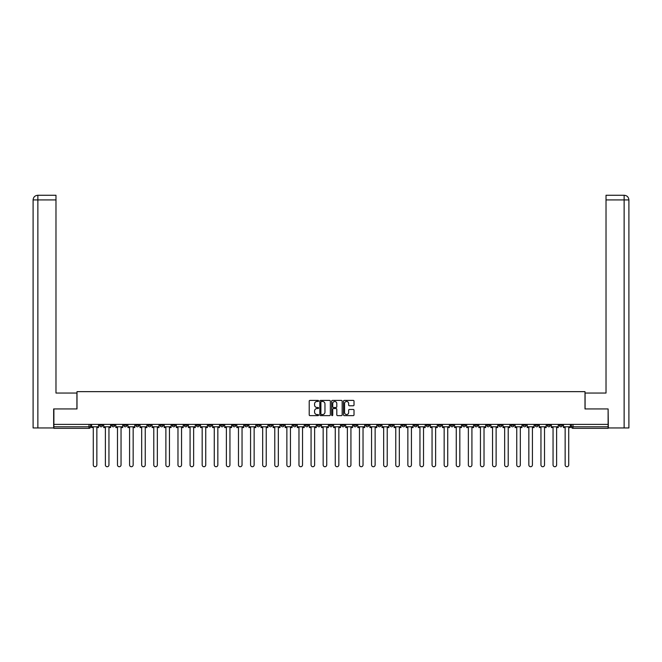 <?xml version="1.0" encoding="UTF-8"?>
<svg xmlns="http://www.w3.org/2000/svg" width="662" height="662" viewBox="0 0 662 662"><rect width="100%" height="100%" fill="white"/><g stroke="black" fill="none" stroke-linecap="round" stroke-linejoin="round"><path stroke-width="0.99" d="M318.587 400.932A0.53 0.53 0 0 0 318.058 400.402L309.973 400.402A0.761 0.761 0 0 0 309.212 401.164L309.212 414.867A0.761 0.761 0 0 0 309.973 415.628L318.058 415.628A0.53 0.53 0 0 0 318.587 415.099A0.53 0.53 0 0 0 318.058 414.561L317.015 414.561A2.433 2.433 0 0 1 314.574 412.128L314.574 410.986A2.433 2.433 0 0 1 317.015 408.545L318.058 408.545A0.53 0.53 0 0 0 318.587 408.015A0.53 0.53 0 0 0 318.058 407.486L317.015 407.486A2.433 2.433 0 0 1 314.574 405.045L314.574 403.903A2.433 2.433 0 0 1 317.015 401.47L318.058 401.47A0.53 0.53 0 0 0 318.587 400.932M498.834 424.383L498.834 425.236L501.937 425.236A1.547 1.547 0 0 1 500.389 426.783A1.547 1.547 0 0 1 498.834 425.236L498.834 424.383M426.245 424.383L426.245 425.236L429.34 425.236A1.547 1.547 0 0 1 427.793 426.783A1.547 1.547 0 0 1 426.245 425.236L426.245 424.383M414.139 424.383L414.139 425.236L417.242 425.236A1.547 1.547 0 0 1 415.695 426.783A1.547 1.547 0 0 1 414.139 425.236L414.139 424.383M341.551 424.383L341.551 425.236L344.654 425.236A1.547 1.547 0 0 1 343.098 426.783A1.547 1.547 0 0 1 341.551 425.236L341.551 424.383M329.453 424.383L329.453 425.236L332.547 425.236A1.547 1.547 0 0 1 331 426.783A1.547 1.547 0 0 1 329.453 425.236L329.453 424.383M317.346 424.383L317.346 425.236L320.449 425.236A1.547 1.547 0 0 1 318.902 426.783A1.547 1.547 0 0 1 317.346 425.236L317.346 424.383M293.15 424.383L293.15 425.236L296.253 425.236A1.547 1.547 0 0 1 294.706 426.783A1.547 1.547 0 0 1 293.15 425.236L293.15 424.383M268.954 425.236L268.954 424.383L268.954 425.236A1.547 1.547 0 0 0 270.501 426.783A1.547 1.547 0 0 1 268.954 425.236L272.057 425.236A1.547 1.547 0 0 1 270.501 426.783A1.547 1.547 0 0 0 272.057 425.236L272.057 424.383L272.057 425.236M256.856 425.236L256.856 424.383L256.856 425.236A1.547 1.547 0 0 0 258.403 426.783A1.547 1.547 0 0 1 256.856 425.236L259.959 425.236A1.547 1.547 0 0 1 258.403 426.783M244.758 425.236L244.758 424.383L244.758 425.236A1.547 1.547 0 0 0 246.305 426.783A1.547 1.547 0 0 1 244.758 425.236L247.861 425.236A1.547 1.547 0 0 1 246.305 426.783A1.547 1.547 0 0 0 247.861 425.236L247.861 424.383L247.861 425.236M232.66 424.383L232.66 425.236L235.755 425.236A1.547 1.547 0 0 1 234.207 426.783A1.547 1.547 0 0 1 232.66 425.236L232.66 424.383M220.554 424.383L220.554 425.236L223.657 425.236A1.547 1.547 0 0 1 222.109 426.783A1.547 1.547 0 0 1 220.554 425.236L220.554 424.383M208.456 424.383L208.456 425.236L211.559 425.236A1.547 1.547 0 0 1 210.011 426.783A1.547 1.547 0 0 1 208.456 425.236L208.456 424.383M196.357 425.236L196.357 424.383L196.357 425.236A1.547 1.547 0 0 0 197.913 426.783A1.547 1.547 0 0 1 196.357 425.236L199.461 425.236A1.547 1.547 0 0 1 197.913 426.783M172.161 425.236L172.161 424.383L172.161 425.236A1.547 1.547 0 0 0 173.709 426.783A1.547 1.547 0 0 1 172.161 425.236L175.264 425.236A1.547 1.547 0 0 1 173.709 426.783A1.547 1.547 0 0 0 175.264 425.236L175.264 424.383L175.264 425.236M160.063 425.236L160.063 424.383L160.063 425.236A1.547 1.547 0 0 0 161.611 426.783A1.547 1.547 0 0 1 160.063 425.236L163.166 425.236A1.547 1.547 0 0 1 161.611 426.783A1.547 1.547 0 0 0 163.166 425.236L163.166 424.383L163.166 425.236M147.965 425.236L147.965 424.383L147.965 425.236A1.547 1.547 0 0 0 149.513 426.783A1.547 1.547 0 0 1 147.965 425.236L151.068 425.236A1.547 1.547 0 0 1 149.513 426.783A1.547 1.547 0 0 0 151.068 425.236L151.068 424.383L151.068 425.236M135.867 425.236L135.867 424.383L135.867 425.236A1.547 1.547 0 0 0 137.415 426.783A1.547 1.547 0 0 1 135.867 425.236L138.97 425.236A1.547 1.547 0 0 1 137.415 426.783M123.769 425.236L123.769 424.383L123.769 425.236A1.547 1.547 0 0 0 125.317 426.783A1.547 1.547 0 0 1 123.769 425.236L126.864 425.236A1.547 1.547 0 0 1 125.317 426.783A1.547 1.547 0 0 0 126.864 425.236L126.864 424.383L126.864 425.236M111.663 425.236L111.663 424.383L111.663 425.236A1.547 1.547 0 0 0 113.219 426.783A1.547 1.547 0 0 1 111.663 425.236L114.766 425.236A1.547 1.547 0 0 1 113.219 426.783A1.547 1.547 0 0 0 114.766 425.236L114.766 424.383L114.766 425.236M353.251 405.773A0.761 0.761 0 0 0 354.013 405.012L354.013 401.164A0.761 0.761 0 0 0 353.251 400.402L344.265 400.402A0.761 0.761 0 0 0 343.504 401.164L343.504 414.867A0.761 0.761 0 0 0 344.265 415.628L353.251 415.628A0.761 0.761 0 0 0 354.013 414.867L354.013 410.225A0.761 0.761 0 0 0 353.251 409.464L349.404 409.464A0.761 0.761 0 0 0 348.642 410.225L348.642 412.525A2.036 2.036 0 0 1 346.607 414.561A2.036 2.036 0 0 1 344.571 412.525L344.571 403.506A2.036 2.036 0 0 1 346.607 401.47A2.036 2.036 0 0 1 348.642 403.506L348.642 405.012A0.761 0.761 0 0 0 349.404 405.773L353.251 405.773M37.866 427.95L33.1 427.95L33.1 199.924C33.381 197.102 34.929 195.547 37.751 195.273L55.98 195.273L55.98 199.924L37.866 199.924L37.866 427.95L53.655 427.95L53.655 408.942L76.999 408.942L76.999 391.647L585.001 391.647L585.001 408.942L608.113 408.942L608.113 424.383L53.887 424.383L53.887 426.783L90.57 426.783L90.57 424.383L90.57 426.783A1.547 1.547 0 0 1 89.022 428.339L53.887 428.339L53.887 426.783M53.887 408.942L53.887 424.383M330.338 401.164A0.761 0.761 0 0 0 329.577 400.402L320.59 400.402A0.761 0.761 0 0 0 319.829 401.164L319.829 414.867A0.761 0.761 0 0 0 320.59 415.628L329.577 415.628A0.761 0.761 0 0 0 330.338 414.867L330.338 401.164M332.423 400.402L341.41 400.402A0.761 0.761 0 0 1 342.171 401.164L342.171 414.867A0.761 0.761 0 0 1 341.41 415.628L337.562 415.628A0.761 0.761 0 0 1 336.801 414.867L336.801 409.306A0.761 0.761 0 0 0 336.039 408.545L333.491 408.545A0.761 0.761 0 0 0 332.729 409.306L332.729 415.099A0.53 0.53 0 0 1 332.2 415.628A0.53 0.53 0 0 1 331.662 415.099L331.662 401.164A0.761 0.761 0 0 1 332.423 400.402M571.43 424.383L571.43 426.783L608.113 426.783L608.113 428.339L572.978 428.339A1.547 1.547 0 0 1 571.43 426.783A1.547 1.547 0 0 0 572.978 428.339L572.978 424.383M608.113 424.383L608.113 426.783M562.435 425.236L562.435 424.383L562.435 425.236A1.547 1.547 0 0 1 560.88 426.783A1.547 1.547 0 0 1 559.332 425.236L562.435 425.236A1.547 1.547 0 0 1 560.88 426.783M559.332 424.383L559.332 425.236M550.337 424.383L550.337 425.236A1.547 1.547 0 0 1 548.781 426.783A1.547 1.547 0 0 1 547.234 425.236A1.547 1.547 0 0 0 548.781 426.783M547.234 424.383L547.234 425.236L550.337 425.236M538.231 424.383L538.231 425.236A1.547 1.547 0 0 1 536.683 426.783A1.547 1.547 0 0 1 535.136 425.236L538.231 425.236A1.547 1.547 0 0 1 536.683 426.783M535.136 424.383L535.136 425.236M526.133 424.383L526.133 425.236A1.547 1.547 0 0 1 524.585 426.783A1.547 1.547 0 0 1 523.03 425.236A1.547 1.547 0 0 0 524.585 426.783M523.03 424.383L523.03 425.236L526.133 425.236M514.035 424.383L514.035 425.236A1.547 1.547 0 0 1 512.487 426.783A1.547 1.547 0 0 1 510.932 425.236L514.035 425.236M510.932 424.383L510.932 425.236M501.937 424.383L501.937 425.236A1.547 1.547 0 0 1 500.389 426.783M489.839 424.383L489.839 425.236A1.547 1.547 0 0 1 488.291 426.783A1.547 1.547 0 0 1 486.736 425.236L489.839 425.236M486.736 424.383L486.736 425.236M477.741 424.383L477.741 425.236A1.547 1.547 0 0 1 476.185 426.783A1.547 1.547 0 0 1 474.637 425.236L477.741 425.236M474.637 424.383L474.637 425.236M465.643 424.383L465.643 425.236A1.547 1.547 0 0 1 464.087 426.783A1.547 1.547 0 0 1 462.539 425.236A1.547 1.547 0 0 0 464.087 426.783M462.539 424.383L462.539 425.236L465.643 425.236M453.544 424.383L453.544 425.236A1.547 1.547 0 0 1 451.989 426.783A1.547 1.547 0 0 1 450.441 425.236L453.544 425.236M450.441 424.383L450.441 425.236M441.446 424.383L441.446 425.236A1.547 1.547 0 0 1 439.891 426.783A1.547 1.547 0 0 1 438.343 425.236L441.446 425.236M438.343 424.383L438.343 425.236M429.34 424.383L429.34 425.236M417.242 424.383L417.242 425.236L417.242 424.383M405.144 424.383L405.144 425.236A1.547 1.547 0 0 1 403.597 426.783A1.547 1.547 0 0 1 402.041 425.236L405.144 425.236M402.041 424.383L402.041 425.236M393.046 424.383L393.046 425.236A1.547 1.547 0 0 1 391.499 426.783A1.547 1.547 0 0 1 389.943 425.236L393.046 425.236M389.943 424.383L389.943 425.236M380.948 424.383L380.948 425.236A1.547 1.547 0 0 1 379.392 426.783A1.547 1.547 0 0 1 377.845 425.236L380.948 425.236M377.845 424.383L377.845 425.236M368.85 424.383L368.85 425.236A1.547 1.547 0 0 1 367.294 426.783A1.547 1.547 0 0 1 365.747 425.236L368.85 425.236M365.747 424.383L365.747 425.236M356.752 424.383L356.752 425.236A1.547 1.547 0 0 1 355.196 426.783A1.547 1.547 0 0 1 353.649 425.236L356.752 425.236M353.649 424.383L353.649 425.236M344.654 424.383L344.654 425.236A1.547 1.547 0 0 1 343.098 426.783M332.547 424.383L332.547 425.236M320.449 425.236L320.449 424.383L320.449 425.236A1.547 1.547 0 0 1 318.902 426.783M308.351 424.383L308.351 425.236A1.547 1.547 0 0 1 306.804 426.783A1.547 1.547 0 0 1 305.248 425.236A1.547 1.547 0 0 0 306.804 426.783A1.547 1.547 0 0 0 308.351 425.236L305.248 425.236L305.248 424.383M296.253 425.236L296.253 424.383L296.253 425.236A1.547 1.547 0 0 1 294.706 426.783M284.155 424.383L284.155 425.236A1.547 1.547 0 0 1 282.608 426.783A1.547 1.547 0 0 1 281.052 425.236A1.547 1.547 0 0 0 282.608 426.783M281.052 424.383L281.052 425.236L284.155 425.236M259.959 424.383L259.959 425.236L259.959 424.383M235.755 425.236L235.755 424.383L235.755 425.236A1.547 1.547 0 0 1 234.207 426.783M223.657 425.236L223.657 424.383L223.657 425.236A1.547 1.547 0 0 1 222.109 426.783M211.559 425.236L211.559 424.383L211.559 425.236A1.547 1.547 0 0 1 210.011 426.783M199.461 424.383L199.461 425.236L199.461 424.383M187.363 425.236L187.363 424.383L187.363 425.236A1.547 1.547 0 0 1 185.815 426.783A1.547 1.547 0 0 1 184.259 425.236L187.363 425.236A1.547 1.547 0 0 1 185.815 426.783M184.259 424.383L184.259 425.236M138.97 424.383L138.97 425.236L138.97 424.383M102.668 424.383L102.668 425.236A1.547 1.547 0 0 1 101.121 426.783A1.547 1.547 0 0 1 99.565 425.236A1.547 1.547 0 0 0 101.121 426.783A1.547 1.547 0 0 0 102.668 425.236L102.668 424.383M99.565 424.383L99.565 425.236L102.668 425.236M89.022 424.383L89.022 428.339A1.547 1.547 0 0 0 90.57 426.783M321.426 401.47A0.53 0.53 0 0 0 320.896 402L320.896 414.031A0.53 0.53 0 0 0 321.426 414.561L322.535 414.561A2.433 2.433 0 0 0 324.968 412.128L324.968 403.903A2.433 2.433 0 0 0 322.535 401.47L321.426 401.47M336.801 403.539A2.036 2.036 0 0 0 334.765 401.503A2.036 2.036 0 0 0 332.729 403.539L332.729 406.725A0.761 0.761 0 0 0 333.491 407.486L336.039 407.486A0.761 0.761 0 0 0 336.801 406.725L336.801 403.539M91.621 426.783L91.621 427.561L93.284 427.561L93.284 464.939A1.787 1.787 0 0 0 95.071 466.727A1.787 1.787 0 0 0 96.851 464.939L96.851 427.561L98.522 427.561L98.522 426.783L91.621 426.783L91.621 424.383M98.522 426.783L98.522 424.383M76.916 408.942L76.916 393.046L55.98 393.046L55.98 199.924M37.866 195.273L37.866 199.924L33.1 199.924L33.1 381.411L33.1 199.924C33.373 197.102 34.921 195.555 37.751 195.273M585.084 408.942L585.084 393.046L606.02 393.046L606.02 195.273L624.241 195.273L606.02 195.273M628.9 427.95L628.9 381.411L628.9 427.95L608.345 427.95L608.113 408.942M624.249 195.273L623.083 195.273L624.249 195.273C627.071 195.547 628.619 197.102 628.9 199.924L628.9 381.411L628.9 199.924L628.9 381.411L628.9 199.924L606.02 199.924M103.719 426.783L103.719 427.561L105.382 427.561L105.382 464.939A1.787 1.787 0 0 0 107.17 466.727A1.787 1.787 0 0 0 108.949 464.939L108.949 427.561L110.62 427.561L110.62 426.783L103.719 426.783L103.719 424.383M110.62 426.783L110.62 424.383M115.817 426.783L115.817 427.561L117.48 427.561L117.48 464.939A1.787 1.787 0 0 0 119.268 466.727A1.787 1.787 0 0 0 121.047 464.939L121.047 427.561L122.718 427.561L122.718 426.783L115.817 426.783L115.817 424.383M122.718 426.783L122.718 424.383M127.915 426.783L127.915 427.561L129.578 427.561L129.578 464.939A1.787 1.787 0 0 0 131.366 466.727A1.787 1.787 0 0 0 133.153 464.939L133.153 427.561L134.816 427.561L134.816 426.783L127.915 426.783L127.915 424.383M134.816 426.783L134.816 424.383M140.013 426.783L140.013 427.561L141.685 427.561L141.685 464.939A1.787 1.787 0 0 0 143.464 466.727A1.787 1.787 0 0 0 145.251 464.939L145.251 427.561L146.914 427.561L146.914 426.783L140.013 426.783L140.013 424.383M146.914 426.783L146.914 424.383M152.111 426.783L152.111 427.561L153.783 427.561L153.783 464.939A1.787 1.787 0 0 0 155.562 466.727A1.787 1.787 0 0 0 157.349 464.939L157.349 427.561L159.012 427.561L159.012 426.783L152.111 426.783L152.111 424.383M159.012 426.783L159.012 424.383M164.209 426.783L164.209 427.561L165.881 427.561L165.881 464.939A1.787 1.787 0 0 0 167.66 466.727A1.787 1.787 0 0 0 169.447 464.939L169.447 427.561L171.11 427.561L171.11 426.783L164.209 426.783L164.209 424.383M171.11 426.783L171.11 424.383M176.307 426.783L176.307 427.561L177.979 427.561L177.979 464.939A1.787 1.787 0 0 0 179.766 466.727A1.787 1.787 0 0 0 181.545 464.939L181.545 427.561L183.217 427.561L183.217 426.783L176.307 426.783L176.307 424.383M183.217 426.783L183.217 424.383M188.413 426.783L188.413 427.561L190.077 427.561L190.077 464.939A1.787 1.787 0 0 0 191.864 466.727A1.787 1.787 0 0 0 193.643 464.939L193.643 427.561L195.315 427.561L195.315 426.783L188.413 426.783L188.413 424.383M195.315 426.783L195.315 424.383M200.512 426.783L200.512 427.561L202.175 427.561L202.175 464.939A1.787 1.787 0 0 0 203.962 466.727A1.787 1.787 0 0 0 205.741 464.939L205.741 427.561L207.413 427.561L207.413 426.783L200.512 426.783L200.512 424.383M207.413 426.783L207.413 424.383M212.61 426.783L212.61 427.561L214.273 427.561L214.273 464.939A1.787 1.787 0 0 0 216.06 466.727A1.787 1.787 0 0 0 217.839 464.939L217.839 427.561L219.511 427.561L219.511 426.783L212.61 426.783L212.61 424.383M219.511 426.783L219.511 424.383M224.708 426.783L224.708 427.561L226.371 427.561L226.371 464.939A1.787 1.787 0 0 0 228.158 466.727A1.787 1.787 0 0 0 229.946 464.939L229.946 427.561L231.609 427.561L231.609 426.783L224.708 426.783L224.708 424.383M231.609 426.783L231.609 424.383M236.806 426.783L236.806 427.561L238.477 427.561L238.477 464.939A1.787 1.787 0 0 0 240.256 466.727A1.787 1.787 0 0 0 242.044 464.939L242.044 427.561L243.707 427.561L243.707 426.783L236.806 426.783L236.806 424.383M243.707 426.783L243.707 424.383M248.904 426.783L248.904 427.561L250.575 427.561L250.575 464.939A1.787 1.787 0 0 0 252.354 466.727A1.787 1.787 0 0 0 254.142 464.939L254.142 427.561L255.805 427.561L255.805 426.783L248.904 426.783L248.904 424.383M255.805 426.783L255.805 424.383M261.002 426.783L261.002 427.561L262.673 427.561L262.673 464.939A1.787 1.787 0 0 0 264.452 466.727A1.787 1.787 0 0 0 266.24 464.939L266.24 427.561L267.903 427.561L267.903 426.783L261.002 426.783L261.002 424.383M267.903 426.783L267.903 424.383M273.1 426.783L273.1 427.561L274.771 427.561L274.771 464.939A1.787 1.787 0 0 0 276.55 466.727A1.787 1.787 0 0 0 278.338 464.939L278.338 427.561L280.009 427.561L280.009 426.783L273.1 426.783L273.1 424.383M280.009 426.783L280.009 424.383M285.206 426.783L285.206 427.561L286.869 427.561L286.869 464.939A1.787 1.787 0 0 0 288.657 466.727A1.787 1.787 0 0 0 290.436 464.939L290.436 427.561L292.108 427.561L292.108 426.783L285.206 426.783L285.206 424.383M292.108 426.783L292.108 424.383M297.304 426.783L297.304 427.561L298.967 427.561L298.967 464.939A1.787 1.787 0 0 0 300.755 466.727A1.787 1.787 0 0 0 302.534 464.939L302.534 427.561L304.206 427.561L304.206 426.783L297.304 426.783L297.304 424.383M304.206 426.783L304.206 424.383M309.402 426.783L309.402 427.561L311.066 427.561L311.066 464.939A1.787 1.787 0 0 0 312.853 466.727A1.787 1.787 0 0 0 314.632 464.939L314.632 427.561L316.304 427.561L316.304 426.783L309.402 426.783L309.402 424.383M316.304 426.783L316.304 424.383M321.5 426.783L321.5 427.561L323.164 427.561L323.164 464.939A1.787 1.787 0 0 0 324.951 466.727A1.787 1.787 0 0 0 326.738 464.939L326.738 427.561L328.402 427.561L328.402 426.783L321.5 426.783L321.5 424.383M328.402 426.783L328.402 424.383M333.598 426.783L333.598 427.561L335.262 427.561L335.262 464.939A1.787 1.787 0 0 0 337.049 466.727A1.787 1.787 0 0 0 338.836 464.939L338.836 427.561L340.5 427.561L340.5 426.783L333.598 426.783L333.598 424.383M340.5 426.783L340.5 424.383M345.696 426.783L345.696 427.561L347.368 427.561L347.368 464.939A1.787 1.787 0 0 0 349.147 466.727A1.787 1.787 0 0 0 350.934 464.939L350.934 427.561L352.598 427.561L352.598 426.783L345.696 426.783L345.696 424.383M352.598 426.783L352.598 424.383M357.794 426.783L357.794 427.561L359.466 427.561L359.466 464.939A1.787 1.787 0 0 0 361.245 466.727A1.787 1.787 0 0 0 363.033 464.939L363.033 427.561L364.696 427.561L364.696 426.783L357.794 426.783L357.794 424.383M364.696 426.783L364.696 424.383M369.892 426.783L369.892 427.561L371.564 427.561L371.564 464.939A1.787 1.787 0 0 0 373.343 466.727A1.787 1.787 0 0 0 375.131 464.939L375.131 427.561L376.794 427.561L376.794 426.783L369.892 426.783L369.892 424.383M376.794 426.783L376.794 424.383M381.991 426.783L381.991 427.561L383.662 427.561L383.662 464.939A1.787 1.787 0 0 0 385.45 466.727A1.787 1.787 0 0 0 387.229 464.939L387.229 427.561L388.9 427.561L388.9 426.783L381.991 426.783L381.991 424.383M388.9 426.783L388.9 424.383M394.097 426.783L394.097 427.561L395.76 427.561L395.76 464.939A1.787 1.787 0 0 0 397.548 466.727A1.787 1.787 0 0 0 399.327 464.939L399.327 427.561L400.998 427.561L400.998 426.783L394.097 426.783L394.097 424.383M400.998 426.783L400.998 424.383M406.195 426.783L406.195 427.561L407.858 427.561L407.858 464.939A1.787 1.787 0 0 0 409.646 466.727A1.787 1.787 0 0 0 411.425 464.939L411.425 427.561L413.096 427.561L413.096 426.783L406.195 426.783L406.195 424.383M413.096 426.783L413.096 424.383M418.293 426.783L418.293 427.561L419.956 427.561L419.956 464.939A1.787 1.787 0 0 0 421.744 466.727A1.787 1.787 0 0 0 423.523 464.939L423.523 427.561L425.194 427.561L425.194 426.783L418.293 426.783L418.293 424.383M425.194 426.783L425.194 424.383M430.391 426.783L430.391 427.561L432.054 427.561L432.054 464.939A1.787 1.787 0 0 0 433.842 466.727A1.787 1.787 0 0 0 435.629 464.939L435.629 427.561L437.292 427.561L437.292 426.783L430.391 426.783L430.391 424.383M437.292 426.783L437.292 424.383M442.489 426.783L442.489 427.561L444.161 427.561L444.161 464.939A1.787 1.787 0 0 0 445.94 466.727A1.787 1.787 0 0 0 447.727 464.939L447.727 427.561L449.39 427.561L449.39 426.783L442.489 426.783L442.489 424.383M449.39 426.783L449.39 424.383M454.587 426.783L454.587 427.561L456.259 427.561L456.259 464.939A1.787 1.787 0 0 0 458.038 466.727A1.787 1.787 0 0 0 459.825 464.939L459.825 427.561L461.488 427.561L461.488 426.783L454.587 426.783L454.587 424.383M461.488 426.783L461.488 424.383M466.685 426.783L466.685 427.561L468.357 427.561L468.357 464.939A1.787 1.787 0 0 0 470.136 466.727A1.787 1.787 0 0 0 471.923 464.939L471.923 427.561L473.587 427.561L473.587 426.783L466.685 426.783L466.685 424.383M473.587 426.783L473.587 424.383M478.783 426.783L478.783 427.561L480.455 427.561L480.455 464.939A1.787 1.787 0 0 0 482.234 466.727A1.787 1.787 0 0 0 484.021 464.939L484.021 427.561L485.693 427.561L485.693 426.783L478.783 426.783L478.783 424.383M485.693 426.783L485.693 424.383M490.89 426.783L490.89 427.561L492.553 427.561L492.553 464.939A1.787 1.787 0 0 0 494.34 466.727A1.787 1.787 0 0 0 496.119 464.939L496.119 427.561L497.791 427.561L497.791 426.783L490.89 426.783L490.89 424.383M497.791 426.783L497.791 424.383M502.988 426.783L502.988 427.561L504.651 427.561L504.651 464.939A1.787 1.787 0 0 0 506.438 466.727A1.787 1.787 0 0 0 508.217 464.939L508.217 427.561L509.889 427.561L509.889 426.783L502.988 426.783L502.988 424.383M509.889 426.783L509.889 424.383M515.086 426.783L515.086 427.561L516.749 427.561L516.749 464.939A1.787 1.787 0 0 0 518.536 466.727A1.787 1.787 0 0 0 520.315 464.939L520.315 427.561L521.987 427.561L521.987 426.783L515.086 426.783L515.086 424.383M521.987 426.783L521.987 424.383M527.184 426.783L527.184 427.561L528.847 427.561L528.847 464.939A1.787 1.787 0 0 0 530.634 466.727A1.787 1.787 0 0 0 532.422 464.939L532.422 427.561L534.085 427.561L534.085 426.783L527.184 426.783L527.184 424.383M534.085 426.783L534.085 424.383M539.282 426.783L539.282 427.561L540.953 427.561L540.953 464.939A1.787 1.787 0 0 0 542.732 466.727A1.787 1.787 0 0 0 544.52 464.939L544.52 427.561L546.183 427.561L546.183 426.783L539.282 426.783L539.282 424.383M546.183 426.783L546.183 424.383M551.38 426.783L551.38 427.561L553.051 427.561L553.051 464.939A1.787 1.787 0 0 0 554.83 466.727A1.787 1.787 0 0 0 556.618 464.939L556.618 427.561L558.281 427.561L558.281 426.783L551.38 426.783L551.38 424.383M558.281 426.783L558.281 424.383M563.478 426.783L563.478 427.561L565.149 427.561L565.149 464.939A1.787 1.787 0 0 0 566.929 466.727A1.787 1.787 0 0 0 568.716 464.939L568.716 427.561L570.379 427.561L570.379 426.783L563.478 426.783L563.478 424.383M570.379 426.783L570.379 424.383M33.1 199.924L33.1 381.411M624.134 427.95L624.134 195.273"/></g></svg>
